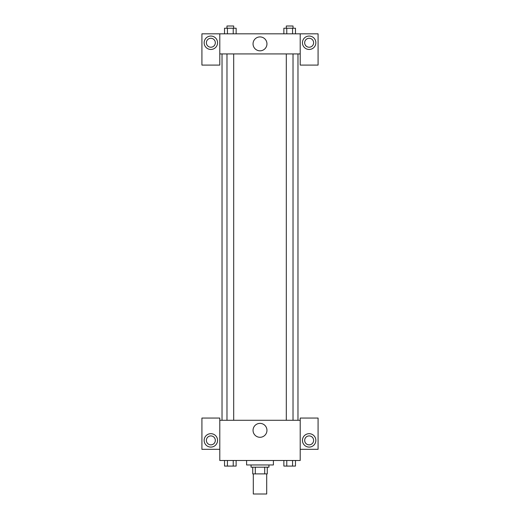 <?xml version="1.0" encoding="UTF-8"?>
<svg xmlns="http://www.w3.org/2000/svg" width="520" height="520" viewBox="0 0 520 520"><rect width="100%" height="100%" fill="white"/><g stroke="black" fill="none" stroke-linecap="round" stroke-linejoin="round"><path stroke-width="0.78" d="M253.299 473.896L253.299 494L266.702 494L266.702 473.896M264.7 467.194L264.7 473.896L252.739 473.896L252.739 467.194M264.7 473.896L267.261 473.896L267.261 467.194L267.261 473.896M268.938 464.958L268.938 467.194L251.062 467.194L251.062 464.958M255.3 467.194L255.3 473.896M246.597 460.493L246.597 464.958L273.403 464.958L273.403 460.493M300.209 449.319L318.084 449.319L318.084 418.048L300.209 418.048L300.209 460.493L219.791 460.493L219.791 418.048L201.916 418.048L201.916 449.319L219.791 449.319M210.853 447.09A6.702 6.702 0 0 1 205.049 437.034A6.702 6.702 0 0 1 216.658 437.034A6.702 6.702 0 0 1 210.853 447.09M206.388 440.388A4.466 4.466 0 0 1 210.853 435.916A4.466 4.466 0 0 1 215.319 440.388A4.466 4.466 0 0 1 210.853 444.853A4.466 4.466 0 0 1 206.388 440.388M253.045 430.332A6.955 6.955 0 0 1 263.478 424.313A6.955 6.955 0 0 1 263.478 436.358A6.955 6.955 0 0 1 253.045 430.332M300.209 420.284L219.791 420.284M309.147 447.09A6.702 6.702 0 0 1 303.342 437.034A6.702 6.702 0 0 1 314.951 437.034A6.702 6.702 0 0 1 309.147 447.09M304.681 440.388A4.466 4.466 0 0 1 309.147 435.916A4.466 4.466 0 0 1 313.612 440.388A4.466 4.466 0 0 1 309.147 444.853A4.466 4.466 0 0 1 304.681 440.388M297.973 53.924L297.973 420.284M293.02 420.284L293.02 53.924M233.688 53.924L233.688 420.284M300.209 53.924L300.209 65.091L318.084 65.091L318.084 33.82L300.209 33.82L300.209 53.924L219.791 53.924L219.791 65.091L201.916 65.091L201.916 33.82L219.791 33.82L219.791 53.924M215.319 42.757A4.466 4.466 0 0 1 210.853 47.223A4.466 4.466 0 0 1 206.388 42.757A4.466 4.466 0 0 1 210.853 38.285A4.466 4.466 0 0 1 215.319 42.757M210.853 49.459A6.702 6.702 0 0 1 205.049 39.403A6.702 6.702 0 0 1 216.658 39.403A6.702 6.702 0 0 1 210.853 49.459M313.612 42.757A4.466 4.466 0 0 1 306.911 46.625A4.466 4.466 0 0 1 306.911 38.883A4.466 4.466 0 0 1 313.612 42.757M309.147 49.459A6.702 6.702 0 0 1 303.342 39.403A6.702 6.702 0 0 1 314.951 39.403A6.702 6.702 0 0 1 309.147 49.459M300.209 33.82L219.791 33.82M253.045 43.868A6.955 6.955 0 0 1 263.478 37.849A6.955 6.955 0 0 1 263.478 49.894A6.955 6.955 0 0 1 253.045 43.868M295.471 33.82L295.471 28.236L283.861 28.236L283.861 33.82M292.565 28.236L292.565 33.82M286.767 28.236L286.767 33.82M286.312 28.236L286.312 26L293.02 26L293.02 28.236M236.139 33.82L236.139 28.236L224.53 28.236L224.53 33.82M233.233 28.236L233.233 33.82M227.435 28.236L227.435 33.82M226.98 28.236L226.98 26L233.688 26L233.688 28.236M295.471 460.493L295.471 466.076L283.861 466.076L283.861 460.493M292.565 460.493L292.565 466.076M286.767 460.493L286.767 466.076M293.02 466.076L286.312 466.096M236.139 460.493L236.139 466.076L224.53 466.076L224.53 460.493M233.233 460.493L233.233 466.076M227.435 460.493L227.435 466.076M233.688 466.076L226.98 466.096M222.027 53.924L222.027 420.284M286.312 420.284L286.312 53.924M226.98 53.924L226.98 420.284"/></g></svg>
